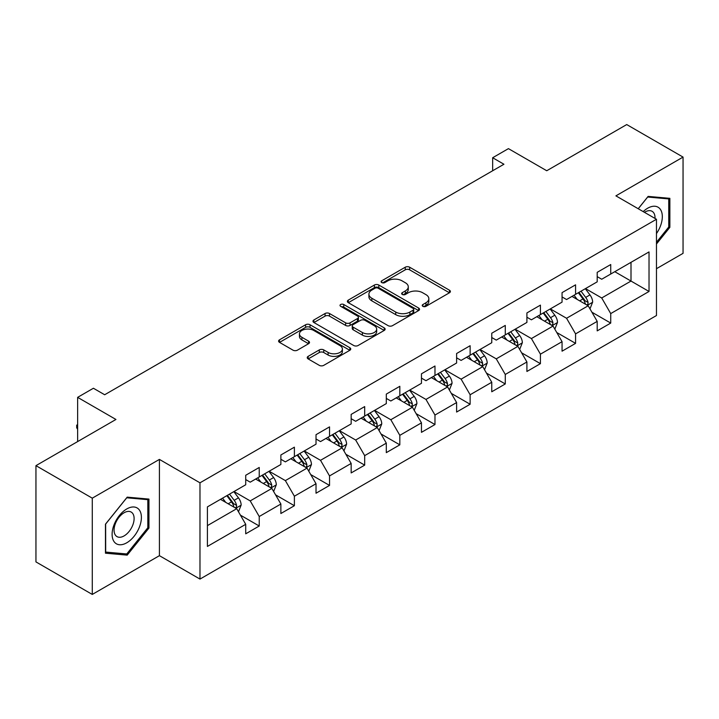 <?xml version="1.0" encoding="UTF-8"?>
<svg xmlns="http://www.w3.org/2000/svg" width="719" height="719" viewBox="0 0 719 719"><rect width="100%" height="100%" fill="white"/><g stroke="black" fill="none" stroke-linecap="round" stroke-linejoin="round"><path stroke-width="1.08" d="M422.88 306.33A2.193 1.267 0 0 0 425.972 306.33L449.474 292.768A3.128 1.806 0 0 0 450.391 291.492A3.128 1.806 0 0 0 449.474 290.215L409.659 267.225A3.128 1.806 0 0 0 405.237 267.225L381.744 280.796A2.193 1.267 0 0 0 381.097 281.686A2.193 1.267 0 0 0 381.744 282.585A2.193 1.267 0 0 0 384.836 282.585L387.874 280.823A10.012 5.779 0 0 1 402.029 280.823L405.345 282.747A10.012 5.779 0 0 1 408.284 286.827A10.012 5.779 0 0 1 405.345 290.916L402.307 292.669A2.193 1.267 0 0 0 401.669 293.568A2.193 1.267 0 0 0 402.307 294.457A2.193 1.267 0 0 0 405.408 294.457L408.446 292.705A10.012 5.779 0 0 1 422.601 292.705L425.918 294.619A10.012 5.779 0 0 1 428.848 298.7A10.012 5.779 0 0 1 425.918 302.789L422.88 304.541A2.193 1.267 0 0 0 422.233 305.44A2.193 1.267 0 0 0 422.88 306.33L422.88 304.541M308.145 356.354A3.128 1.806 0 0 0 307.238 357.631A3.128 1.806 0 0 0 308.145 358.907L319.317 365.36A3.128 1.806 0 0 0 323.739 365.36L349.838 350.288A3.128 1.806 0 0 0 350.755 349.012A3.128 1.806 0 0 0 349.838 347.735L310.033 324.754A3.128 1.806 0 0 0 305.602 324.754L279.511 339.817A3.128 1.806 0 0 0 278.595 341.094A3.128 1.806 0 0 0 279.511 342.37L293.001 350.162A3.128 1.806 0 0 0 297.423 350.162L308.595 343.709A3.128 1.806 0 0 0 309.512 342.433A3.128 1.806 0 0 0 308.595 341.157L301.899 337.301A8.367 4.826 0 0 1 299.455 333.877A8.367 4.826 0 0 1 304.613 329.419A8.367 4.826 0 0 1 313.736 330.461L339.943 345.596A8.367 4.826 0 0 1 342.388 349.012A8.367 4.826 0 0 1 337.229 353.478A8.367 4.826 0 0 1 328.107 352.427L323.739 349.901A3.128 1.806 0 0 0 319.317 349.901L308.145 356.354L308.145 358.907M656.465 268.699L683.05 253.349L683.05 157.093L626.725 124.567L546.737 170.745L508.432 148.635L492.659 157.74L503.929 164.247L104.668 394.749L93.407 388.251L77.634 397.355L77.634 441.583M92.275 498.168L92.275 594.433L159.42 555.67L159.42 459.405L92.275 498.168L35.95 465.651L115.939 419.465L77.634 397.355M159.42 459.405L199.981 482.817L656.465 219.268L656.465 315.533L199.981 579.083L199.981 482.817M683.05 157.093L615.904 195.856L656.465 219.268M388.098 325.644A3.128 1.806 0 0 0 392.52 325.644L418.62 310.581A3.128 1.806 0 0 0 419.537 309.305A3.128 1.806 0 0 0 418.62 308.029L378.814 285.039A3.128 1.806 0 0 0 374.383 285.039L348.293 300.111A3.128 1.806 0 0 0 347.376 301.387A3.128 1.806 0 0 0 348.293 302.663L388.098 325.644M341.534 306.806A2.193 1.267 0 0 1 343.754 307.112L343.754 304.514L384.225 327.882A3.128 1.806 0 0 1 385.141 329.158A3.128 1.806 0 0 1 384.225 330.434L358.134 345.497A3.128 1.806 0 0 1 353.712 345.497L313.897 322.516L313.897 319.964A3.128 1.806 0 0 0 312.981 321.24A3.128 1.806 0 0 0 313.897 322.516M313.897 319.964L325.069 313.511A3.128 1.806 0 0 1 329.491 313.511L345.632 322.84A3.128 1.806 0 0 0 350.063 322.84L357.469 318.562A3.128 1.806 0 0 0 358.386 317.286A3.128 1.806 0 0 0 357.469 316.009L340.662 306.303A2.193 1.267 0 0 1 340.015 305.404A2.193 1.267 0 0 1 341.372 304.236A2.193 1.267 0 0 1 343.754 304.514M92.275 594.433L35.95 561.907L35.95 465.651M240.425 515.146L259.235 526.011L259.235 516.512L280.868 504.019L280.868 513.519L294.386 505.718L294.386 496.218L316.018 483.734L316.018 493.225L329.536 485.424L329.536 475.924L351.16 463.44L351.16 472.931L364.686 465.13L364.686 455.63L386.31 443.147L386.31 452.637L399.827 444.836L399.827 435.337L421.46 422.853L421.46 432.344L434.977 424.543L434.977 415.043L456.61 402.559L456.61 412.05L470.127 404.249L470.127 394.749L491.76 382.265L491.76 391.765L505.277 383.955L505.277 374.464L526.91 361.972L526.91 371.471L540.427 363.661L540.427 354.17L562.06 341.678L562.06 351.178L575.577 343.367L575.577 333.877L597.201 321.384L597.201 330.884L610.728 323.074L610.728 313.583L649.023 291.465L649.023 251.92L631.003 262.327L631.003 281.057L649.023 291.465M259.235 526.011L245.718 533.813L245.718 524.313L207.414 546.431L207.414 506.886L245.718 484.768L245.718 475.277L259.235 467.467L259.235 476.967L280.868 464.474L280.868 454.983L294.386 447.173L294.386 456.673L316.018 444.18L316.018 434.689L329.536 426.879L329.536 436.379L351.16 423.895L351.16 414.396L364.686 406.586L364.686 416.085L386.31 403.602L386.31 394.102L399.827 386.301L399.827 395.792L421.46 383.308L421.46 373.808L434.977 366.007L434.977 375.498L456.61 363.014L456.61 353.514L470.127 345.713L470.127 355.204L491.76 342.72L491.76 333.221L505.277 325.419L505.277 334.91L526.91 322.427L526.91 312.927L540.427 305.126L540.427 314.616L562.06 302.133L562.06 292.633L575.577 284.832L575.577 294.332L597.201 281.839L597.201 272.339L610.728 264.538L610.728 274.038L649.023 251.92M255.631 479.043L271.854 488.417L250.221 500.9L233.999 491.535M245.718 479.564L250.221 482.17L259.235 476.967M250.221 500.9L259.235 516.512M271.854 488.417L280.868 504.019M290.782 458.758L307.004 468.123L285.371 480.607L269.149 471.242M280.868 459.27L285.371 461.877L294.386 456.673M285.371 480.607L294.386 496.218M307.004 468.123L316.018 483.734M325.932 438.464L342.154 447.829L320.521 460.313L304.299 450.948M316.018 438.976L320.521 441.583L329.536 436.379M320.521 460.313L329.536 475.924M342.154 447.829L351.16 463.44M361.073 418.17L377.304 427.535L355.671 440.019L339.449 430.654M351.16 418.692L355.671 421.289L364.686 416.085M355.671 440.019L364.686 455.63M377.304 427.535L386.31 443.147M396.223 397.877L412.445 407.242L390.821 419.725L374.599 410.36M386.31 398.398L390.821 400.995L399.827 395.792M390.821 419.725L399.827 435.337M412.445 407.242L421.46 422.853M431.373 377.583L447.595 386.948L425.972 399.431L409.74 390.066M421.46 378.104L425.972 380.702L434.977 375.498M425.972 399.431L434.977 415.043M447.595 386.948L456.61 402.559M466.523 357.289L482.746 366.654L461.113 379.147L444.89 369.773M456.61 357.81L461.113 360.408L470.127 355.204M461.113 379.147L470.127 394.749M482.746 366.654L491.76 382.265M501.673 336.995L517.896 346.36L496.263 358.853L480.04 349.488M491.76 337.517L496.263 340.114L505.277 334.91M496.263 358.853L505.277 374.464M517.896 346.36L526.91 361.972M536.823 316.702L553.046 326.067L531.413 338.559L515.19 329.194M526.91 317.223L531.413 319.82L540.427 314.616M531.413 338.559L540.427 354.17M553.046 326.067L562.06 341.678M571.973 296.408L588.196 305.773L566.563 318.265L550.341 308.9M562.06 296.929L566.563 299.535L575.577 294.332M566.563 318.265L575.577 333.877M588.196 305.773L597.201 321.384M614.781 271.692L631.003 281.057L601.713 297.972L585.491 288.607M597.201 276.635L601.713 279.242L610.728 274.038M601.713 297.972L610.728 313.583M159.42 555.67L199.981 579.083M492.659 157.74L492.659 170.745M207.414 525.616L236.704 508.701L220.481 499.337M236.704 508.701L245.718 524.313M591.908 312.217L610.728 323.074M556.758 332.511L575.577 343.367M521.617 352.804L540.427 363.661M486.466 373.098L505.277 383.955M451.316 393.383L470.127 404.249M416.166 413.677L434.977 424.543M381.016 433.97L399.827 444.836M345.866 454.264L364.686 465.13M310.716 474.558L329.536 485.424M275.575 494.852L294.386 505.718M656.465 244.002L669.865 227.33L669.865 198.336L648.125 196.395L638.211 208.735M105.459 553.19L127.2 555.131L148.941 528.079L148.941 499.085L127.2 497.144L105.459 524.196L105.459 553.19M668.742 226.674L669.865 227.33M147.817 527.431L148.941 528.079M124.908 553.801L127.2 555.131M423.752 306.645L425.918 305.395A10.012 5.779 0 0 0 428.848 301.306L428.848 298.7M408.284 286.827L408.284 289.433A10.012 5.779 0 0 1 405.345 293.514L403.179 294.763M449.429 292.795L409.659 269.832A3.128 1.806 0 0 0 405.237 269.832L382.616 282.891M418.575 310.599L378.814 287.645A3.128 1.806 0 0 0 374.383 287.645L348.329 302.69M413.092 310.195A2.193 1.267 0 0 0 413.731 309.305A2.193 1.267 0 0 0 413.092 308.406L378.149 288.229A2.193 1.267 0 0 0 375.048 288.229L371.84 290.081A10.012 5.779 0 0 0 368.91 294.17A10.012 5.779 0 0 0 371.84 298.259L395.729 312.046A10.012 5.779 0 0 0 409.884 312.046L413.092 310.195L413.092 312.801A2.193 1.267 0 0 0 413.731 311.902L413.731 309.305M368.91 294.17L368.91 296.776A10.012 5.779 0 0 0 371.84 300.857L371.84 298.259M413.092 312.801L409.884 314.652A10.012 5.779 0 0 1 395.729 314.652L371.84 300.857M313.942 322.543L325.069 316.117L325.069 313.511M358.386 317.286L358.386 319.883A3.128 1.806 0 0 1 357.469 321.159L350.063 325.437A3.128 1.806 0 0 1 345.632 325.437L329.491 316.117A3.128 1.806 0 0 0 325.069 316.117M343.754 307.112L384.189 330.461M362.385 332.511A8.367 4.826 0 0 0 371.507 333.553A8.367 4.826 0 0 0 376.675 329.095A8.367 4.826 0 0 0 374.222 325.68L364.991 320.35A3.128 1.806 0 0 0 360.561 320.35L353.155 324.62A3.128 1.806 0 0 0 352.238 325.905A3.128 1.806 0 0 0 353.155 327.181L362.385 332.511L362.385 335.108A8.367 4.826 0 0 0 371.507 336.159A8.367 4.826 0 0 0 376.675 331.693L376.675 329.095M352.238 325.905L352.238 328.502A3.128 1.806 0 0 0 353.155 329.778L353.155 327.181M362.385 335.108L353.155 329.778M342.388 349.012L342.388 351.618A8.367 4.826 0 0 1 337.229 356.076A8.367 4.826 0 0 1 328.107 355.033L323.739 352.508A3.128 1.806 0 0 0 319.317 352.508L308.19 358.934M299.455 333.877L299.455 336.483A8.367 4.826 0 0 0 301.899 339.898L301.899 337.301M308.55 343.736L301.899 339.898M349.793 350.315L310.033 327.352A3.128 1.806 0 0 0 305.602 327.352L279.547 342.397M589.975 308.855L592.654 302.106A8.448 4.871 -120 0 0 589.957 294.916L585.311 288.705M577.204 299.428L574.041 295.212M586.884 305.018L587.908 303.939L588.097 302.465A8.448 4.871 -120 0 0 585.679 297.387L581.024 291.177M578.912 292.399L584.071 299.293A4.305 2.481 60 0 1 584.853 300.596L588.097 302.465M578.328 292.741L582.974 298.951A8.448 4.871 60 0 1 585.392 304.029M656.465 233.576A20.707 11.962 120 0 0 660.357 226.26A20.707 11.962 120 0 0 659.071 207.926A20.707 11.962 120 0 0 643.199 211.611M667.349 198.111L668.742 198.92L668.742 227.006L656.465 242.285M638.256 208.753L647.675 197.033L668.742 198.92M655.018 218.432A14.182 8.188 120 0 0 652.097 211.305A14.182 8.188 120 0 0 644.458 212.339M126.751 542.791A20.707 11.962 120 0 0 141.4 517.419A20.707 11.962 120 0 0 126.751 508.962A20.707 11.962 120 0 0 112.11 534.334A20.707 11.962 120 0 0 126.751 542.791M124.081 535.916A14.182 8.188 120 0 0 133.348 523.423A14.182 8.188 120 0 0 131.173 512.054A14.182 8.188 120 0 0 124.081 512.764A14.182 8.188 120 0 0 114.824 525.256A14.182 8.188 120 0 0 116.999 536.617A14.182 8.188 120 0 0 124.081 535.916M105.684 523.998L126.751 497.791L147.817 499.669L147.817 527.755L126.751 553.963L105.684 552.084L105.639 523.971M146.424 498.86L147.817 499.669M554.825 329.149L557.504 322.4A8.448 4.871 -120 0 0 554.807 315.21L550.161 308.999M542.054 319.721L538.891 315.506M551.734 325.312L552.758 324.233L552.947 322.759A8.448 4.871 -120 0 0 550.529 317.681L545.883 311.471M543.762 312.693L548.921 319.578A4.305 2.481 60 0 1 549.702 320.89L552.947 322.759M543.178 313.035L547.824 319.245A8.448 4.871 60 0 1 550.242 324.323M519.675 349.443L522.354 342.693A8.448 4.871 -120 0 0 519.657 335.503L515.011 329.293M506.904 340.015L503.74 335.8M516.593 345.605L517.608 344.527L517.797 343.053A8.448 4.871 -120 0 0 515.379 337.975L510.733 331.765M508.612 332.987L513.77 339.871A4.305 2.481 60 0 1 514.552 341.183L517.797 343.053M508.027 333.328L512.674 339.539A8.448 4.871 60 0 1 515.092 344.617M484.525 369.737L487.203 362.987A8.448 4.871 -120 0 0 484.516 355.797L479.861 349.587M471.754 360.309L468.599 356.094M481.442 365.899L482.467 364.821L482.647 363.347A8.448 4.871 -120 0 0 480.229 358.269L475.583 352.058M473.462 353.281L478.62 360.165A4.305 2.481 60 0 1 479.402 361.477L482.647 363.347M472.877 353.622L477.524 359.833A8.448 4.871 60 0 1 479.941 364.91M449.375 390.031L452.053 383.281A8.448 4.871 -120 0 0 449.366 376.091L444.71 369.881M436.604 380.603L433.449 376.388M446.292 386.193L447.317 385.114L447.497 383.64A8.448 4.871 -120 0 0 445.079 378.562L440.432 372.352M438.32 373.574L443.479 380.459A4.305 2.481 60 0 1 444.261 381.771L447.497 383.64M437.727 373.916L442.383 380.117A8.448 4.871 60 0 1 444.791 385.204M414.225 410.324L416.912 403.575A8.448 4.871 -120 0 0 414.216 396.385L409.56 390.174M401.454 400.896L398.299 396.681M411.142 406.487L412.167 405.408L412.347 403.934A8.448 4.871 -120 0 0 409.929 398.856L405.282 392.646M403.17 393.868L408.329 400.753A4.305 2.481 60 0 1 409.111 402.056L412.347 403.934M402.577 394.21L407.233 400.411A8.448 4.871 60 0 1 409.65 405.489M379.084 430.618L381.762 423.868A8.448 4.871 -120 0 0 379.066 416.678L374.419 410.468M366.313 421.19L363.149 416.975M375.992 426.78L377.017 425.702L377.205 424.228A8.448 4.871 -120 0 0 374.788 419.15L370.132 412.94M368.02 414.162L373.179 421.046A4.305 2.481 60 0 1 373.961 422.35L377.205 424.228M367.427 414.504L372.083 420.705A8.448 4.871 60 0 1 374.5 425.783M343.934 450.912L346.612 444.162A8.448 4.871 -120 0 0 343.916 436.963L339.269 430.762M331.162 441.484L327.999 437.26M340.842 447.074L341.867 445.996L342.055 444.522A8.448 4.871 -120 0 0 339.638 439.435L334.982 433.233M332.87 434.456L338.029 441.34A4.305 2.481 60 0 1 338.811 442.643L342.055 444.522M332.286 434.788L336.932 440.999A8.448 4.871 60 0 1 339.35 446.077M308.784 471.206L311.462 464.447A8.448 4.871 -120 0 0 308.766 457.257L304.119 451.056M296.012 461.778L292.849 457.554M305.692 467.368L306.716 466.28L306.905 464.816A8.448 4.871 -120 0 0 304.488 459.729L299.832 453.527M297.72 454.75L302.879 461.634A4.305 2.481 60 0 1 303.661 462.937L306.905 464.816M297.136 455.082L301.782 461.292A8.448 4.871 60 0 1 304.2 466.37M273.633 491.499L276.312 484.741A8.448 4.871 -120 0 0 273.615 477.551L268.969 471.349M260.862 482.063L257.699 477.847M270.551 487.662L271.566 486.574L271.755 485.1A8.448 4.871 -120 0 0 269.337 480.022L264.691 473.821M262.57 475.043L267.729 481.928A4.305 2.481 60 0 1 268.511 483.231L271.755 485.1M261.986 475.376L266.632 481.586A8.448 4.871 60 0 1 269.05 486.664M238.483 511.793L241.162 505.035A8.448 4.871 -120 0 0 238.474 497.845L233.819 491.643M225.712 502.356L222.557 498.141M235.401 507.956L236.425 506.868L236.605 505.394A8.448 4.871 -120 0 0 234.187 500.316L229.541 494.115M227.42 495.328L232.579 502.221A4.305 2.481 60 0 1 233.36 503.525L236.605 505.394M226.836 495.67L231.482 501.88A8.448 4.871 60 0 1 233.9 506.958M77.634 429.288L76.69 427.769L76.69 425.163L77.634 424.623M77.634 425.711L76.69 425.163M425.918 305.395L425.918 302.789M402.307 294.457L402.307 292.669M405.345 293.514L405.345 290.916M381.744 282.585L381.744 280.796M405.237 269.832L405.237 267.225M409.659 269.832L409.659 267.225M449.474 292.768L449.474 290.215M348.293 302.663L348.293 300.111M374.383 287.645L374.383 285.039M378.814 287.645L378.814 285.039M418.62 310.581L418.62 308.029M395.729 314.652L395.729 312.046M409.884 314.652L409.884 312.046M329.491 316.117L329.491 313.511M345.632 325.437L345.632 322.84M350.063 325.437L350.063 322.84M357.469 321.159L357.469 318.562M384.225 330.434L384.225 327.882M319.317 352.508L319.317 349.901M323.739 352.508L323.739 349.901M328.107 355.033L328.107 352.427M308.595 343.709L308.595 341.157M279.511 342.37L279.511 339.817M305.602 327.352L305.602 324.754M310.033 327.352L310.033 324.754M349.838 350.288L349.838 347.735M587.36 305.296L592.6 302.268M585.679 297.387L589.957 294.916M579.676 300.857L582.974 298.951M552.21 325.59L557.45 322.561M550.529 317.681L554.807 315.21M544.526 321.15L547.824 319.245M517.06 345.884L522.3 342.855M515.379 337.975L519.657 335.503M509.376 341.444L512.674 339.539M481.91 366.178L487.149 363.149M480.229 358.269L484.516 355.797M474.225 361.738L477.524 359.833M446.76 386.463L451.999 383.443M445.079 378.562L449.366 376.091M439.075 382.032L442.383 380.117M411.619 406.756L416.849 403.736M409.929 398.856L414.216 396.385M403.925 402.316L407.233 400.411M376.468 427.05L381.708 424.03M374.788 419.15L379.066 416.678M368.775 422.61L372.083 420.705M341.318 447.344L346.558 444.324M339.638 439.435L343.916 436.963M333.625 442.904L336.932 440.999M306.168 467.638L311.408 464.618M304.488 459.729L308.766 457.257M298.484 463.198L301.782 461.292M271.018 487.931L276.258 484.912M269.337 480.022L273.615 477.551M263.334 483.492L266.632 481.586M235.868 508.225L241.108 505.196M234.187 500.316L238.474 497.845M228.184 503.785L231.482 501.88"/></g></svg>
